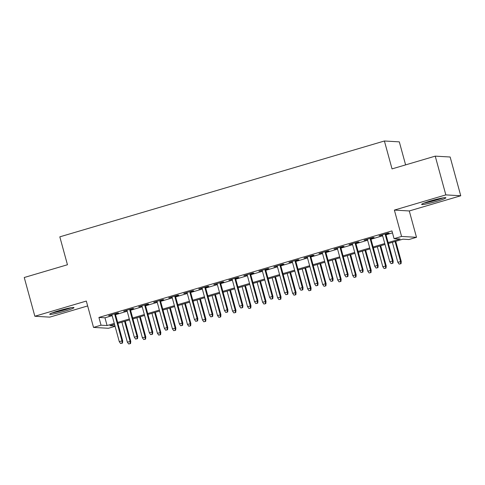 <?xml version="1.0" encoding="UTF-8"?>
<svg xmlns="http://www.w3.org/2000/svg" width="485" height="485" viewBox="0 0 485 485"><rect width="100%" height="100%" fill="white"/><g stroke="black" fill="none" stroke-linecap="round" stroke-linejoin="round"><path stroke-width="0.73" d="M64.99 311.109A12.58 1.037 164.7 0 0 73.975 307.605A12.58 1.037 164.7 0 0 58.697 310.739A12.58 1.037 164.7 0 0 49.712 314.244A12.58 1.037 164.7 0 0 64.99 311.109M436.9 201.281A12.58 1.037 164.7 0 0 445.891 197.777A12.58 1.037 164.7 0 0 430.613 200.911A12.58 1.037 164.7 0 0 421.629 204.415A12.58 1.037 164.7 0 0 436.9 201.281M115.084 326.32L108.44 328.278L93.526 327.411L101.044 325.192L107.088 325.544L114.29 323.416M405.612 164.888L399.313 141.862L384.399 140.996L59.819 236.844L67.451 264.749L24.25 277.505L34.853 316.256L49.767 317.129L87.652 305.938M384.399 140.996L392.032 168.895L435.233 156.14L450.147 157.007L460.75 195.764L445.836 194.891L394.372 210.09L401.58 236.444L416.494 237.31L408.976 239.529L402.932 239.178L388.388 243.47M394.372 210.09L409.285 210.957L460.75 195.764M409.285 210.957L416.494 237.31M435.233 156.14L445.836 194.891M115.345 313.983L118.631 313.013L117.619 312.952L108.604 315.614L111.98 314.977M130.374 309.545L133.654 308.575L132.648 308.515L123.633 311.176L127.009 310.539M145.397 305.107L148.683 304.137L147.676 304.077L138.661 306.738L142.032 306.102M160.426 300.67L163.712 299.7L162.699 299.639L153.684 302.307L157.061 301.664M175.455 296.232L178.735 295.262L177.728 295.201L168.713 297.869L172.084 297.226M190.478 291.794L193.764 290.824L192.757 290.764L183.742 293.431L187.113 292.788M205.507 287.356L208.792 286.386L207.78 286.326L198.765 288.993L202.142 288.351M220.536 282.919L223.815 281.949L222.809 281.894L213.794 284.556L217.165 283.913M235.558 278.481L238.844 277.511L237.838 277.456L228.823 280.118L232.194 279.475M250.587 274.043L253.873 273.073L252.861 273.019L243.846 275.68L247.223 275.037M265.616 269.605L268.896 268.635L267.89 268.581L258.875 271.242L262.246 270.6M280.639 265.168L283.925 264.198L282.919 264.143L273.904 266.805L277.274 266.162M295.668 260.73L298.954 259.76L297.942 259.705L288.927 262.367L292.303 261.724M310.697 256.292L313.977 255.322L312.97 255.268L303.956 257.929L307.326 257.286M325.72 251.854L329.006 250.89L327.999 250.83L318.978 253.491L322.355 252.849M340.749 247.423L344.035 246.453L343.022 246.392L334.007 249.054L337.384 248.411M355.772 242.985L359.058 242.015L358.051 241.954L349.036 244.616L352.407 243.973M370.801 238.547L374.087 237.577L373.08 237.517L364.059 240.178L367.436 239.541M388.139 242.548L400.113 239.014L394.062 238.662L391.947 230.915L98.922 317.445L104.966 317.796L112.168 315.668M115.533 314.674L127.197 311.231M130.562 310.236L142.22 306.793M145.591 305.799L157.249 302.355M160.614 301.361L172.278 297.917M175.643 296.923L187.301 293.48M190.666 292.485L202.33 289.042M205.695 288.048L217.359 284.604M220.723 283.61L232.382 280.166M235.746 279.172L247.411 275.729M250.775 274.734L262.44 271.291M265.804 270.297L277.462 266.853M280.827 265.865L292.491 262.415M295.856 261.427L307.52 257.984M310.885 256.989L322.543 253.546M325.908 252.552L337.572 249.108M340.937 248.114L352.601 244.67M355.966 243.676L367.624 240.233M370.989 239.238L382.653 235.795M386.018 234.801L392.486 232.891M385.83 234.109L389.115 233.139L388.103 233.079L379.088 235.74L382.465 235.104M93.526 327.411L86.318 301.058L34.853 316.256M98.922 317.445L101.044 325.192M394.062 238.662L401.58 236.444M114.539 324.344L109.907 325.708L115 326.005M385.023 244.464L373.365 247.908M370 248.902L358.336 252.345M354.971 253.34L343.307 256.783M339.943 257.777L328.284 261.221M324.92 262.215L313.255 265.659M309.891 266.653L298.226 270.096M294.862 271.091L283.204 274.534M279.839 275.529L268.175 278.972M264.81 279.966L253.152 283.41M249.781 284.404L238.123 287.847M234.758 288.842L223.094 292.285M219.729 293.279L208.071 296.723M204.7 297.717L193.042 301.161M189.677 302.155L178.013 305.598M174.648 306.593L162.99 310.036M159.62 311.03L147.961 314.474M144.597 315.468L132.932 318.912M129.568 319.906L117.91 323.349M117.655 322.428L129.313 318.978M132.684 317.99L144.342 314.547M147.707 313.553L159.371 310.109M162.736 309.115L174.394 305.671M177.765 304.677L189.423 301.233M192.787 300.239L204.452 296.796M207.816 295.801L219.475 292.358M222.845 291.364L234.504 287.92M237.868 286.926L249.532 283.483M252.897 282.488L264.555 279.045M267.926 278.05L279.584 274.607M282.949 273.613L294.613 270.169M297.978 269.175L309.636 265.731M313.007 264.737L324.665 261.294M328.03 260.299L339.694 256.856M343.059 255.862L354.717 252.418M358.082 251.424L369.746 247.981M373.111 246.986L384.775 243.543M104.966 317.796L107.088 325.544M380.004 235.467L380.094 235.801M364.981 239.905L365.072 240.239M349.952 244.343L350.043 244.676M334.923 248.781L335.014 249.114M319.9 253.218L319.991 253.552M304.871 257.656L304.962 257.99M289.848 262.094L289.933 262.427M274.819 266.532L274.91 266.865M259.79 270.969L259.881 271.303M244.767 275.407L244.852 275.735M229.738 279.845L229.829 280.172M214.709 284.283L214.8 284.61M199.687 288.72L199.771 289.048M184.658 293.158L184.749 293.486M169.629 297.596L169.72 297.923M154.606 302.034L154.691 302.361M139.577 306.471L139.668 306.799M124.548 310.909L124.639 311.237M109.525 315.347L109.61 315.674M392.583 263.191L391.08 263.64L392.983 263.216L392.583 263.191L392.468 260.991L389.764 261.791L382.374 234.77M385.078 233.97L392.468 260.991L393.196 261.033L385.739 233.776M392.983 263.216L393.196 261.033M389.764 261.791L391.08 263.64M399.137 264.107L401.046 263.688L399.137 264.107L397.827 262.258L401.259 261.5L395.73 241.306M400.64 263.664L400.531 261.457L395.069 241.5M397.827 262.258L392.365 242.3M401.259 261.5L401.046 263.688M441.956 198.08A10.882 0.897 -15.3 0 1 436.142 200.014A10.882 0.897 -15.3 0 1 425.163 202.669M424.126 203.057A12.495 1.031 164.7 0 0 436.542 200.038A12.495 1.031 164.7 0 0 443.047 197.88M70.04 307.908A10.882 0.897 -15.3 0 1 54.078 312.358A10.882 0.897 -15.3 0 1 53.247 312.498M52.21 312.886A12.495 1.031 164.7 0 0 52.98 312.752A12.495 1.031 164.7 0 0 71.137 307.708M377.554 267.629L376.051 268.072L377.954 267.653L377.554 267.629L377.445 265.428L374.735 266.229L367.345 239.208M370.049 238.408L377.445 265.428L378.167 265.471L370.71 238.214M377.954 267.653L378.167 265.471M374.735 266.229L376.051 268.072M362.525 272.067L361.022 272.509L362.932 272.091L362.525 272.067L362.416 269.866L359.712 270.666L352.322 243.646M355.026 242.846L362.416 269.866L363.144 269.909L355.687 242.652M362.932 272.091L363.144 269.909M359.712 270.666L361.022 272.509M347.502 276.505L345.999 276.947L347.903 276.529L347.502 276.505L347.387 274.304L344.683 275.104L337.293 248.084M339.997 247.283L347.387 274.304L348.115 274.346L340.658 247.089M347.903 276.529L348.115 274.346M344.683 275.104L345.999 276.947M332.474 280.942L330.97 281.385L332.874 280.967L332.474 280.942L332.364 278.742L329.654 279.542L322.264 252.521M324.968 251.721L332.364 278.742L333.086 278.784L325.629 251.527M332.874 280.967L333.086 278.784M329.654 279.542L330.97 281.385M384.114 268.544L386.018 268.126L384.114 268.544L382.798 266.695L386.23 265.938L380.707 245.743M385.617 268.102L385.502 265.895L380.046 245.937M382.798 266.695L377.336 246.738M386.23 265.938L386.018 268.126M369.085 272.982L370.989 272.564L369.085 272.982L367.769 271.133L371.201 270.375L365.678 250.181M370.588 272.54L370.479 270.333L365.017 250.375M367.769 271.133L362.313 251.175M371.201 270.375L370.989 272.564M354.056 277.42L355.966 276.996L354.056 277.42L352.747 275.571L356.178 274.813L350.649 254.619M355.56 276.977L355.45 274.771L349.988 254.813M352.747 275.571L347.284 255.613M356.178 274.813L355.966 276.996M339.033 281.858L340.937 281.433L339.033 281.858L337.718 280.009L341.149 279.251L335.626 259.057M340.537 281.415L340.421 279.208L334.965 259.251M337.718 280.009L332.255 260.051M341.149 279.251L340.937 281.433M317.445 285.38L315.941 285.823L317.851 285.404L317.445 285.38L317.336 283.179L314.632 283.98L307.241 256.959M309.945 256.159L317.336 283.179L318.063 283.222L310.606 255.965M317.851 285.404L318.063 283.222M314.632 283.98L315.941 285.823M324.004 286.296L325.908 285.871L324.004 286.296L322.689 284.446L326.12 283.689L320.597 263.494M325.508 285.853L325.399 283.646L319.936 263.688M322.689 284.446L317.232 264.489M326.12 283.689L325.908 285.871M302.422 289.818L300.918 290.26L302.822 289.842L302.422 289.818L302.307 287.617L299.603 288.417L292.212 261.397M294.916 260.597L302.307 287.617L303.034 287.66L295.577 260.403M302.822 289.842L303.034 287.66M299.603 288.417L300.918 290.26M308.975 290.733L310.885 290.309L308.975 290.733L307.666 288.884L311.097 288.126L305.568 267.932M310.479 290.285L310.37 288.084L304.907 268.126M307.666 288.884L302.203 268.926M311.097 288.126L310.885 290.309M287.393 294.256L285.889 294.698L287.793 294.28L287.393 294.256L287.284 292.055L284.574 292.855L277.184 265.835M279.887 265.034L287.284 292.055L288.005 292.097L280.548 264.84M287.793 294.28L288.005 292.097M284.574 292.855L285.889 294.698M293.952 295.171L295.856 294.747L293.952 295.171L292.637 293.322L296.068 292.564L290.545 272.37M295.456 294.722L295.341 292.522L289.885 272.564M292.637 293.322L287.175 273.364M296.068 292.564L295.856 294.747M272.364 298.693L270.86 299.136L272.77 298.718L272.364 298.693L272.255 296.493L269.551 297.293L262.161 270.272M264.865 269.472L272.255 296.493L272.982 296.535L265.525 269.278M272.77 298.718L272.982 296.535M269.551 297.293L270.86 299.136M278.923 299.609L280.833 299.184L278.923 299.609L277.608 297.76L281.039 297.002L275.516 276.808M280.427 299.16L280.318 296.959L274.856 277.002M277.608 297.76L272.152 277.802M281.039 297.002L280.833 299.184M257.341 303.131L255.837 303.574L257.741 303.155L257.341 303.131L257.226 300.93L254.522 301.725L247.132 274.71M249.836 273.91L257.226 300.93L257.953 300.973L250.496 273.716M257.741 303.155L257.953 300.973M254.522 301.725L255.837 303.574M263.895 304.046L265.804 303.622L263.895 304.046L262.585 302.197L266.016 301.44L260.487 281.245M265.398 303.598L265.289 301.397L259.827 281.439M262.585 302.197L257.123 282.24M266.016 301.44L265.804 303.622M242.312 307.569L240.809 308.011L242.712 307.593L242.312 307.569L242.203 305.368L239.493 306.162L232.103 279.148M234.807 278.348L242.203 305.368L242.924 305.411L235.467 278.154M242.712 307.593L242.924 305.411M239.493 306.162L240.809 308.011M248.872 308.478L250.775 308.06L248.872 308.478L247.556 306.635L250.987 305.877L245.465 285.683M250.375 308.036L250.26 305.835L244.804 285.877M247.556 306.635L242.094 286.671M250.987 305.877L250.775 308.06M227.283 312.007L225.78 312.449L227.689 312.031L227.283 312.007L227.174 309.806L224.47 310.6L217.08 283.586M219.784 282.785L227.174 309.806L227.901 309.848L220.445 282.591M227.689 312.031L227.901 309.848M224.47 310.6L225.78 312.449M233.843 312.916L235.752 312.498L233.843 312.916L232.533 311.073L235.959 310.315L230.436 290.115M235.346 312.473L235.237 310.273L229.775 290.315M232.533 311.073L227.071 291.109M235.959 310.315L235.752 312.498M212.26 316.444L210.757 316.887L212.66 316.469L212.26 316.444L212.145 314.244L209.441 315.038L202.051 288.023M204.755 287.223L212.145 314.244L212.873 314.286L205.416 287.029M212.66 316.469L212.873 314.286M209.441 315.038L210.757 316.887M218.82 317.354L220.723 316.935L218.82 317.354L217.504 315.511L220.936 314.753L215.407 294.553M220.317 316.911L220.208 314.71L214.746 294.753M217.504 315.511L212.042 295.547M220.936 314.753L220.723 316.935M197.231 320.882L195.728 321.325L197.631 320.906L197.231 320.882L197.122 318.681L194.412 319.476L187.022 292.461M189.726 291.661L197.122 318.681L197.844 318.724L190.387 291.467M197.631 320.906L197.844 318.724M194.412 319.476L195.728 321.325M203.791 321.791L205.695 321.373L203.791 321.791L202.475 319.948L205.907 319.191L200.384 298.99M205.294 321.349L205.179 319.148L199.723 299.19M202.475 319.948L197.019 299.985M205.907 319.191L205.695 321.373M182.202 325.32L180.699 325.762L182.609 325.344L182.202 325.32L182.093 323.119L179.389 323.913L171.999 296.899M174.703 296.099L182.093 323.119L182.821 323.155L175.364 295.905M182.609 325.344L182.821 323.155M179.389 323.913L180.699 325.762M188.762 326.229L190.672 325.811L188.762 326.229L187.452 324.386L190.878 323.628L185.355 303.428M190.265 325.787L190.156 323.586L184.694 303.628M187.452 324.386L181.99 304.422M190.878 323.628L190.672 325.811M167.179 329.758L165.676 330.2L167.58 329.782L167.179 329.758L167.064 327.551L164.36 328.351L156.97 301.337M159.674 300.536L167.064 327.551L167.792 327.593L160.335 300.342M167.58 329.782L167.792 327.593M164.36 328.351L165.676 330.2M173.739 330.667L175.643 330.249L173.739 330.667L172.424 328.824L175.855 328.066L170.326 307.866M175.237 330.224L175.127 328.024L169.665 308.066M172.424 328.824L166.961 308.86M175.855 328.066L175.643 330.249M152.151 334.195L150.647 334.638L152.557 334.22L152.151 334.195L152.041 331.989L149.331 332.789L141.941 305.774M144.645 304.974L152.041 331.989L152.763 332.031L145.306 304.78M152.557 334.22L152.763 332.031M149.331 332.789L150.647 334.638M158.71 335.105L160.614 334.686L158.71 335.105L157.395 333.262L160.826 332.504L155.303 312.304M160.214 334.662L160.098 332.461L154.642 312.498M157.395 333.262L151.938 313.298M160.826 332.504L160.614 334.686M137.122 338.633L135.624 339.076L137.528 338.651L137.122 338.633L137.012 336.426L134.309 337.227L126.918 310.206M129.622 309.412L137.012 336.426L137.74 336.469L130.283 309.218M137.528 338.651L137.74 336.469M134.309 337.227L135.624 339.076M143.681 339.542L145.591 339.124L143.681 339.542L142.372 337.699L145.797 336.942L140.274 316.741M145.185 339.1L145.076 336.899L139.613 316.935M142.372 337.699L136.909 317.736M145.797 336.942L145.591 339.124M122.099 343.071L120.595 343.513L122.499 343.089L122.099 343.071L121.984 340.864L119.28 341.664L111.889 314.644M114.593 313.85L121.984 340.864L122.711 340.906L115.254 313.656M122.499 343.089L122.711 340.906M119.28 341.664L120.595 343.513M128.658 343.98L130.562 343.562L128.658 343.98L127.343 342.131L130.774 341.379L125.245 321.179M130.156 343.538L130.047 341.337L124.584 321.373M127.343 342.131L121.88 322.173M130.774 341.379L130.562 343.562"/></g></svg>
